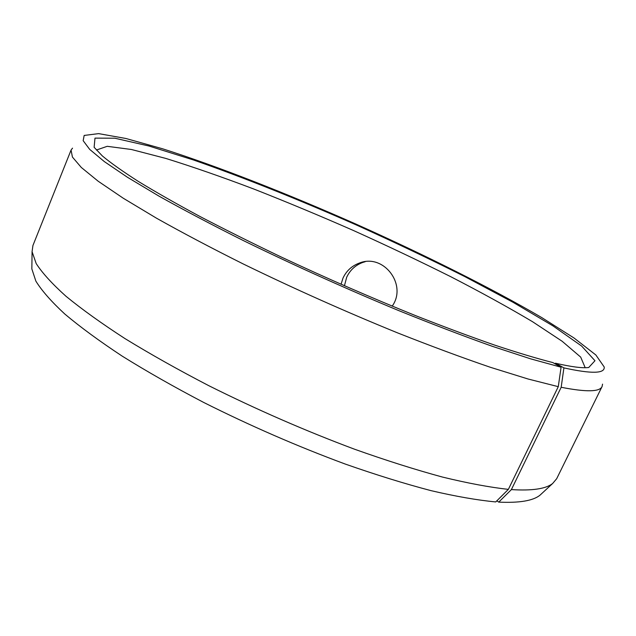<?xml version="1.0" encoding="UTF-8"?>
<svg xmlns="http://www.w3.org/2000/svg" width="636" height="636" viewBox="0 0 636 636"><rect width="100%" height="100%" fill="white"/><g stroke="black" fill="none" stroke-linecap="round" stroke-linejoin="round"><path stroke-width="0.95" d="M554.648 363.593L555.586 363.236C571.406 366.885 582.449 368.308 588.721 367.505L594.97 360.731L581.678 346.087L552.994 325.91L512.926 302.227L464.916 276.66C430.016 259.13 393.692 241.847 355.945 224.794C299.143 199.736 242.904 177.213 193.36 159.946L148.943 146.018L114.758 138.203L94.987 138.123L94.128 147.298L102.404 155.987C110.982 163.11 122.979 171.601 138.402 181.467C155.764 192.064 176.204 203.695 199.728 216.359C224.802 229.469 251.856 242.968 280.905 256.865C326.085 278.035 370.931 297.6 415.443 315.575C443.92 326.793 470.243 336.611 494.418 345.022C516.989 352.519 536.466 358.378 552.843 362.584L561.087 367.218L558.281 386.664L508.371 489.362L495.746 501.931C477.421 500.19 455.845 496.43 431.009 490.642C404.536 483.678 375.948 474.822 345.253 464.057C297.441 446.353 250.242 425.81 203.655 402.429C173.986 386.903 146.86 371.48 122.263 356.168C99.542 341.19 80.382 327.143 64.808 314.033C51.421 301.647 41.769 290.668 35.862 281.112L31.848 268.925L32.07 251.665L36.188 263.558C42.254 272.971 52.176 283.863 65.945 296.233C81.972 309.366 101.681 323.509 125.093 338.662C150.422 354.188 178.374 369.89 208.942 385.758C256.944 409.711 305.503 430.874 354.634 449.247C386.139 460.448 415.427 469.718 442.497 477.072C467.842 483.225 489.792 487.327 508.371 489.362M585.16 367.624L580.692 357.106L562.144 341.262L532.531 321.705C508.363 307.347 481.134 292.353 450.837 276.74C419.466 261.07 386.99 245.655 353.409 230.494C319.67 215.684 286.478 201.866 253.844 189.035C221.972 176.967 192.613 166.759 165.765 158.412L131.414 149.492L107.23 146.312L96.426 150.024M555.586 363.236L563.909 367.886C591.631 373.984 605.059 373.682 604.2 366.972L595.868 354.999L574.038 338.01L541.761 317.595C491.509 288.211 424.888 254.964 356.208 224.198C287.393 193.749 218.1 166.481 162.641 148.8L125.872 138.481L98.644 133.624L84.167 135.436L83.165 140.675L89.668 149.357L104.32 161.584L127.439 177.261L158.905 196.087C183.812 210.031 212.05 224.905 243.628 240.71C293.808 265.212 345.396 288.458 398.367 310.455C432.281 324.153 463.66 336.134 492.518 346.382L530.623 358.839L561.087 367.218M563.909 367.886L561.175 387.276C586.209 392.181 599.843 391.927 602.085 386.521L602.554 384.128M72.528 148.14L71.057 150.088L72.432 157.076L81.297 167.451L98.183 181.228L123.297 198.249L156.424 218.148C182.23 232.649 211.128 247.905 243.103 263.892C293.641 288.513 345.102 311.497 397.476 332.843C430.985 346.095 461.967 357.583 490.428 367.306L528.063 379L558.281 386.664M561.175 387.276L511.392 489.601L498.743 502.122C519.358 503.084 533.119 500.763 540.012 495.174L542.134 493.21M31.88 266.031L31.848 268.925M511.392 489.601C532.237 490.897 545.998 488.853 552.684 483.463L556.683 478.709L602.085 386.521M71.057 150.088L32.929 245.52L32.07 251.665M498.743 502.122L496.851 500.834M341.055 284.3L342.995 278.091C346.334 270.968 351.692 265.991 359.086 263.177C383.476 252.913 407.604 284.785 392.197 306.131M365.223 261.698L362.552 262.517C355.301 265.276 350.015 270.173 346.7 277.224L344.426 285.787M540.012 495.174L552.684 483.463M359.086 263.177L362.552 262.517"/></g></svg>
